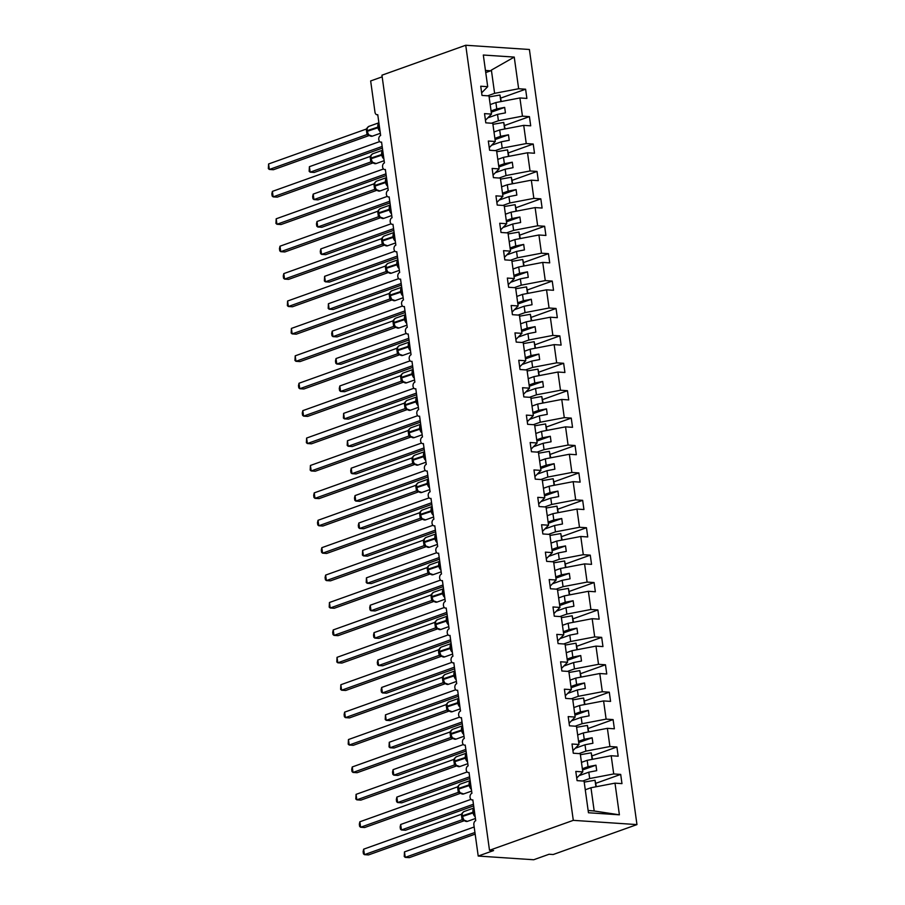 <?xml version="1.0" encoding="UTF-8"?>
<svg xmlns="http://www.w3.org/2000/svg" width="905" height="905" viewBox="0 0 905 905"><rect width="100%" height="100%" fill="white"/><g stroke="black" fill="none" stroke-linecap="round" stroke-linejoin="round"><path stroke-width="1.36" d="M636.962 824.591L553.17 854.524L549.086 854.252L533.712 859.75L478.213 856.051L493.587 850.564L489.503 850.293L573.295 820.349L636.962 824.591L529.402 49.492L465.736 45.25L573.295 820.349M490.182 104.584L495.883 102.548L496.766 108.905L491.064 110.942M500.804 98.079L525.613 89.21L526.891 98.419L519.911 97.955L495.883 102.548M481.641 92.842L487.705 86.688L483.315 55.024L514.244 57.083L518.644 88.747L525.613 89.21M518.644 88.747L494.605 93.339L487.693 95.806M478.213 856.051L473.869 824.806A3.394 2.342 -86.2 0 1 475.725 820.699L472.829 799.862A3.394 2.342 93.8 0 1 472.15 799.963A3.394 2.342 93.8 0 1 470.023 796.909A3.394 2.342 93.8 0 1 471.924 793.289L469.028 772.463A3.394 2.342 93.8 0 1 468.349 772.553A3.394 2.342 93.8 0 1 466.222 769.51A3.394 2.342 93.8 0 1 468.123 765.879L465.227 745.053A3.394 2.342 93.8 0 1 464.548 745.143A3.394 2.342 93.8 0 1 462.421 742.1A3.394 2.342 93.8 0 1 464.31 738.469L461.426 717.642A3.394 2.342 93.8 0 1 460.747 717.744A3.394 2.342 93.8 0 1 458.62 714.69A3.394 2.342 93.8 0 1 460.509 711.058L457.625 690.232A3.394 2.342 93.8 0 1 456.935 690.334A3.394 2.342 93.8 0 1 454.819 687.28A3.394 2.342 93.8 0 1 456.708 683.66L453.812 662.822A3.394 2.342 93.8 0 1 453.134 662.924A3.394 2.342 93.8 0 1 451.018 659.869A3.394 2.342 93.8 0 1 452.907 656.249L450.011 635.412A3.394 2.342 93.8 0 1 449.333 635.514A3.394 2.342 93.8 0 1 447.206 632.471A3.394 2.342 93.8 0 1 449.106 628.839L446.21 608.013A3.394 2.342 93.8 0 1 445.531 608.103A3.394 2.342 93.8 0 1 443.405 605.06A3.394 2.342 93.8 0 1 445.294 601.429L442.409 580.603A3.394 2.342 93.8 0 1 441.731 580.705A3.394 2.342 93.8 0 1 439.604 577.65A3.394 2.342 93.8 0 1 441.493 574.019L438.608 553.193A3.394 2.342 93.8 0 1 437.918 553.294A3.394 2.342 93.8 0 1 435.803 550.24A3.394 2.342 93.8 0 1 437.692 546.62L434.796 525.782A3.394 2.342 93.8 0 1 434.117 525.884A3.394 2.342 93.8 0 1 432.002 522.83A3.394 2.342 93.8 0 1 433.891 519.21L430.995 498.372A3.394 2.342 93.8 0 1 430.316 498.474A3.394 2.342 93.8 0 1 428.189 495.431A3.394 2.342 93.8 0 1 430.09 491.8L427.194 470.973A3.394 2.342 93.8 0 1 426.515 471.064A3.394 2.342 93.8 0 1 424.388 468.021A3.394 2.342 93.8 0 1 426.278 464.389L423.393 443.563A3.394 2.342 93.8 0 1 422.714 443.665A3.394 2.342 93.8 0 1 420.587 440.611A3.394 2.342 93.8 0 1 422.477 436.979L419.592 416.153A3.394 2.342 93.8 0 1 418.902 416.255A3.394 2.342 93.8 0 1 416.786 413.2A3.394 2.342 93.8 0 1 418.676 409.58L415.791 388.743A3.394 2.342 93.8 0 1 415.101 388.845A3.394 2.342 93.8 0 1 412.985 385.79A3.394 2.342 93.8 0 1 414.875 382.17L411.979 361.333A3.394 2.342 93.8 0 1 411.3 361.434A3.394 2.342 93.8 0 1 409.173 358.391A3.394 2.342 93.8 0 1 411.074 354.76L408.178 333.934A3.394 2.342 93.8 0 1 407.499 334.024A3.394 2.342 93.8 0 1 405.372 330.981A3.394 2.342 93.8 0 1 407.261 327.35L404.377 306.524A3.394 2.342 93.8 0 1 403.698 306.614A3.394 2.342 93.8 0 1 401.571 303.571A3.394 2.342 93.8 0 1 403.46 299.94L400.576 279.113A3.394 2.342 93.8 0 1 399.886 279.215A3.394 2.342 93.8 0 1 397.77 276.161A3.394 2.342 93.8 0 1 399.659 272.541L396.775 251.703A3.394 2.342 93.8 0 1 396.085 251.805A3.394 2.342 93.8 0 1 393.969 248.751A3.394 2.342 93.8 0 1 395.858 245.131L392.962 224.293A3.394 2.342 93.8 0 1 392.284 224.395A3.394 2.342 93.8 0 1 390.157 221.34A3.394 2.342 93.8 0 1 392.057 217.72L389.161 196.894A3.394 2.342 93.8 0 1 388.483 196.985A3.394 2.342 93.8 0 1 386.356 193.942A3.394 2.342 93.8 0 1 388.245 190.31L385.36 169.484A3.394 2.342 93.8 0 1 384.682 169.574A3.394 2.342 93.8 0 1 382.555 166.531A3.394 2.342 93.8 0 1 384.444 162.9L381.559 142.074A3.394 2.342 93.8 0 1 380.881 142.176A3.394 2.342 93.8 0 1 378.754 139.121A3.394 2.342 93.8 0 1 380.643 135.49L377.758 114.664A3.394 2.342 93.8 0 1 377.068 114.765A3.394 2.342 93.8 0 1 374.987 112.197L370.654 80.952L382.182 76.835M493.994 131.983L499.684 129.958L500.567 136.316L494.877 138.352M504.605 125.478L529.425 116.621L530.703 125.829L523.724 125.365L499.684 129.958M519.911 97.955L522.445 116.157L529.425 116.621M522.445 116.157L498.406 120.738L491.494 123.216M497.795 159.393L503.485 157.357L504.368 163.715L498.678 165.751M508.418 152.888L533.226 144.031L534.504 153.239L527.524 152.775L503.485 157.357M523.724 125.365L526.246 143.556L533.226 144.031M526.246 143.556L502.207 148.149L495.295 150.626M501.596 186.803L507.298 184.767L508.18 191.125L502.479 193.161M512.219 180.299L537.027 171.43L538.305 180.638L531.326 180.174L507.298 184.767M527.524 152.775L530.047 170.966L537.027 171.43M530.047 170.966L506.019 175.559L499.096 178.036M505.397 214.214L511.099 212.177L511.981 218.535L506.28 220.571M516.02 207.709L540.828 198.84L542.106 208.048L535.127 207.584L511.099 212.177M531.326 180.174L533.848 198.376L540.828 198.84M533.848 198.376L509.82 202.969L502.897 205.435M509.198 241.624L514.9 239.587L515.782 245.945L510.081 247.981M519.821 235.119L544.629 226.25L545.907 235.458L538.928 234.995L514.9 239.587M535.127 207.584L537.649 225.786L544.629 226.25M537.649 225.786L513.621 230.379L506.71 232.845M513.011 269.034L518.701 266.998L519.583 273.355L513.893 275.392M523.622 262.518L548.441 253.66L549.72 262.869L542.74 262.405L518.701 266.998M538.928 234.995L541.462 253.196L548.441 253.66M541.462 253.196L517.422 257.789L510.511 260.255M516.812 296.433L522.502 294.397L523.384 300.754L517.694 302.79M527.434 289.928L552.242 281.07L553.521 290.279L546.541 289.815L522.502 294.397M542.74 262.405L545.263 280.595L552.242 281.07M545.263 280.595L521.223 285.188L514.312 287.666M520.613 323.843L526.314 321.807L527.196 328.164L521.495 330.201M531.235 317.338L556.043 308.469L557.322 317.678L550.342 317.214L526.314 321.807M546.541 289.815L549.064 308.005L556.043 308.469M549.064 308.005L525.036 312.598L518.113 315.076M524.414 351.253L530.115 349.217L530.997 355.575L525.296 357.611M535.036 344.748L559.844 335.879L561.123 345.088L554.143 344.624L530.115 349.217M550.342 317.214L552.865 335.416L559.844 335.879M552.865 335.416L528.837 340.009L521.914 342.475M528.215 378.663L533.916 376.627L534.798 382.985L529.097 385.021M538.837 372.159L563.645 363.29L564.924 372.498L557.944 372.034L533.916 376.627M554.143 344.624L556.666 362.826L563.645 363.29M556.666 362.826L532.638 367.419L525.715 369.885M532.027 406.074L537.717 404.037L538.599 410.395L532.909 412.431M542.638 399.558L567.458 390.7L568.736 399.908L561.756 399.444L537.717 404.037M557.944 372.034L560.478 390.236L567.458 390.7M560.478 390.236L536.439 394.829L529.527 397.295M535.828 433.472L541.518 431.436L542.4 437.805L536.71 439.83M546.439 426.968L571.259 418.11L572.537 427.318L565.557 426.855L541.518 431.436M561.756 399.444L564.279 417.646L571.259 418.11M564.279 417.646L540.24 422.228L533.328 424.705M539.629 460.883L545.319 458.846L546.201 465.204L540.511 467.24M550.251 454.378L575.06 445.509L576.338 454.717L569.358 454.253L545.319 458.846M565.557 426.855L568.08 445.045L575.06 445.509M568.08 445.045L544.052 449.638L537.129 452.115M543.43 488.293L549.131 486.257L550.014 492.614L544.312 494.65M554.052 481.788L578.861 472.919L580.139 482.127L573.159 481.664L549.131 486.257M569.358 454.253L571.881 472.455L578.861 472.919M571.881 472.455L547.853 477.048L540.93 479.514M547.231 515.703L552.932 513.667L553.815 520.024L548.113 522.061M557.853 509.198L582.662 500.329L583.94 509.538L576.96 509.074L552.932 513.667M573.159 481.664L575.682 499.865L582.662 500.329M575.682 499.865L551.654 504.458L544.731 506.924M551.032 543.113L556.733 541.077L557.616 547.435L551.914 549.471M561.654 536.608L586.474 527.739L587.741 536.948L580.772 536.484L556.733 541.077M576.96 509.074L579.494 527.276L586.474 527.739M579.494 527.276L555.455 531.869L548.543 534.335M554.844 570.512L560.534 568.476L561.417 574.845L555.727 576.87M565.455 564.007L590.275 555.15L591.553 564.358L584.573 563.894L560.534 568.476M580.772 536.484L583.295 554.686L590.275 555.15M583.295 554.686L559.256 559.267L552.344 561.745M558.645 597.922L564.335 595.886L565.218 602.244L559.528 604.28M569.268 591.418L594.076 582.549L595.354 591.768L588.374 591.293L564.335 595.886M584.573 563.894L587.096 582.085L594.076 582.549M587.096 582.085L563.057 586.678L556.145 589.155M562.446 625.332L568.148 623.296L569.03 629.654L563.329 631.69M573.069 618.828L597.877 609.959L599.155 619.167L592.175 618.703L568.148 623.296M588.374 591.293L590.897 609.495L597.877 609.959M590.897 609.495L566.869 614.088L559.946 616.565M566.247 652.743L571.949 650.706L572.831 657.064L567.13 659.1M576.87 646.238L601.678 637.369L602.956 646.577L595.976 646.113L571.949 650.706M592.175 618.703L594.698 636.905L601.678 637.369M594.698 636.905L570.67 641.498L563.747 643.964M570.048 680.153L575.75 678.117L576.632 684.474L570.931 686.51M580.671 673.648L605.479 664.779L606.757 673.987L599.789 673.524L575.75 678.117M595.976 646.113L598.51 664.315L605.479 664.779M598.51 664.315L574.471 668.908L567.559 671.374M573.861 707.552L579.551 705.515L580.433 711.884L574.743 713.921M584.472 701.047L609.291 692.189L610.57 701.398L603.59 700.934L579.551 705.515M599.789 673.524L602.311 691.725L609.291 692.189M602.311 691.725L578.272 696.307L571.36 698.784M577.662 734.962L583.352 732.926L584.234 739.283L578.544 741.319M588.284 728.457L613.092 719.588L614.371 728.808L607.391 728.333L583.352 732.926M603.59 700.934L606.112 719.124L613.092 719.588M606.112 719.124L582.073 723.717L575.161 726.195M581.463 762.372L587.164 760.336L588.046 766.693L582.345 768.73M592.085 755.867L616.893 746.998L618.172 756.207L611.192 755.743L587.164 760.336M607.391 728.333L609.913 746.534L616.893 746.998M609.913 746.534L585.886 751.127L578.962 753.605M487.705 86.688L480.725 86.224L482.003 95.432L488.983 95.896L491.506 114.098L485.442 120.252M491.506 114.098L484.526 113.623L485.804 122.842L492.784 123.306L495.307 141.497L489.254 147.662M495.307 141.497L488.327 141.033L489.605 150.241L496.585 150.705L499.108 168.907L493.055 175.072M499.108 168.907L492.139 168.443L493.417 177.651L500.386 178.115L502.92 196.317L496.856 202.482M502.92 196.317L495.94 195.853L497.218 205.062L504.198 205.526L506.721 223.727L500.657 229.881M506.721 223.727L499.741 223.264L501.019 232.472L507.999 232.936L510.522 251.138L504.458 257.292M510.522 251.138L503.542 250.662L504.82 259.882L511.8 260.346L514.323 278.536L508.271 284.702M514.323 278.536L507.343 278.073L508.621 287.281L515.601 287.745L518.124 305.947L512.072 312.112M518.124 305.947L511.155 305.483L512.422 314.691L519.402 315.155L521.936 333.357L515.873 339.522M521.936 333.357L514.956 332.893L516.235 342.101L523.214 342.565L525.737 360.767L519.674 366.921M525.737 360.767L518.757 360.303L520.036 369.512L527.015 369.975L529.538 388.177L523.475 394.331M529.538 388.177L522.558 387.713L523.837 396.922L530.816 397.385L533.339 415.576L527.287 421.741M533.339 415.576L526.359 415.112L527.638 424.321L534.617 424.784L537.14 442.986L531.088 449.152M537.14 442.986L530.16 442.522L531.439 451.731L538.418 452.195L540.952 470.396L534.889 476.562M540.952 470.396L533.973 469.933L535.251 479.141L542.231 479.605L544.753 497.807L538.69 503.961M544.753 497.807L537.774 497.343L539.052 506.551L546.032 507.015L548.554 525.217L542.491 531.371M548.554 525.217L541.575 524.753L542.853 533.961L549.833 534.425L552.355 552.616L546.303 558.781M552.355 552.616L545.376 552.152L546.654 561.36L553.634 561.835L556.156 580.026L550.104 586.191M556.156 580.026L549.177 579.562L550.455 588.77L557.435 589.234L559.969 607.436L553.905 613.601M559.969 607.436L552.989 606.972L554.267 616.181L561.247 616.644L563.77 634.846L557.706 641.012M563.77 634.846L556.79 634.382L558.068 643.591L565.048 644.055L567.571 662.256L561.507 668.41M567.571 662.256L560.591 661.793L561.869 671.001L568.849 671.465L571.372 689.655L565.308 695.821M571.372 689.655L564.392 689.191L565.67 698.4L572.65 698.875L575.173 717.065L569.121 723.231M575.173 717.065L568.193 716.602L569.471 725.81L576.451 726.274L578.985 744.476L572.922 750.641M578.985 744.476L572.005 744.012L573.284 753.22L580.252 753.684L582.786 771.886L575.806 771.422L577.085 780.63L584.064 781.094L588.454 812.758L619.393 814.817L614.993 783.153L590.965 787.746L594.189 810.993L619.393 814.817M585.264 789.782L590.965 787.746M614.993 783.153L621.973 783.617L620.694 774.409L595.886 783.278M611.192 755.743L613.714 773.945L620.694 774.409M613.714 773.945L589.687 778.538L582.763 781.004M488.338 117.673L497.524 114.381L498.406 120.738M497.524 114.381L505.431 112.876L504.673 107.39L496.766 108.905M492.139 145.072L501.325 141.791L502.207 148.149M501.325 141.791L509.232 140.286L508.474 134.8L500.567 136.316M495.951 172.482L505.137 169.201L506.019 175.559M505.137 169.201L513.044 167.685L512.275 162.21L504.368 163.715M499.752 199.892L508.938 196.611L509.82 202.969M508.938 196.611L516.846 195.095L516.088 189.62L508.18 191.125M503.553 227.302L512.739 224.021L513.621 230.379M512.739 224.021L520.647 222.506L519.889 217.03L511.981 218.535M507.354 254.712L516.54 251.42L517.422 257.789M516.54 251.42L524.448 249.916L523.69 244.429L515.782 245.945M511.155 282.111L520.341 278.831L521.223 285.188M520.341 278.831L528.249 277.326L527.491 271.839L519.583 273.355M514.968 309.521L524.153 306.241L525.036 312.598M524.153 306.241L532.061 304.736L531.292 299.25L523.384 300.754M518.769 336.931L527.954 333.651L528.837 340.009M527.954 333.651L535.862 332.135L535.093 326.66L527.196 328.164M522.57 364.342L531.755 361.061L532.638 367.419M531.755 361.061L539.663 359.545L538.905 354.07L530.997 355.575M526.371 391.752L535.556 388.46L536.439 394.829M535.556 388.46L543.464 386.955L542.706 381.469L534.798 382.985M530.172 419.151L539.357 415.87L540.24 422.228M539.357 415.87L547.265 414.366L546.507 408.879L538.599 410.395M533.984 446.561L543.17 443.28L544.052 449.638M543.17 443.28L551.066 441.776L550.308 436.289L542.4 437.805M537.785 473.971L546.971 470.691L547.853 477.048M546.971 470.691L554.878 469.175L554.109 463.699L546.201 465.204M541.586 501.381L550.772 498.101L551.654 504.458M550.772 498.101L558.679 496.585L557.921 491.11L550.014 492.614M545.387 528.792L554.573 525.5L555.455 531.869M554.573 525.5L562.48 523.995L561.722 518.508L553.815 520.024M549.188 556.19L558.374 552.91L559.256 559.267M558.374 552.91L566.281 551.405L565.523 545.919L557.616 547.435M552.989 583.601L562.175 580.32L563.057 586.678M562.175 580.32L570.082 578.815L569.324 573.329L561.417 574.845M556.801 611.011L565.987 607.73L566.869 614.088M565.987 607.73L573.894 606.214L573.125 600.739L565.218 602.244M560.602 638.421L569.788 635.14L570.67 641.498M569.788 635.14L577.695 633.624L576.938 628.149L569.03 629.654M564.403 665.831L573.589 662.55L574.471 668.908M573.589 662.55L581.496 661.035L580.739 655.548L572.831 657.064M568.204 693.23L577.39 689.949L578.272 696.307M577.39 689.949L585.297 688.445L584.54 682.958L576.632 684.474M572.005 720.64L581.191 717.36L582.073 723.717M581.191 717.36L589.098 715.855L588.341 710.368L580.433 711.884M575.818 748.05L585.003 744.77L585.886 751.127M585.003 744.77L592.911 743.254L592.142 737.779L584.234 739.283M579.619 775.461L588.804 772.18L589.687 778.538M582.786 771.886L576.723 778.051M588.804 772.18L596.712 770.664L595.954 765.189L588.046 766.693M588.137 810.473L594.189 810.993M514.244 57.083L491.381 70.092L494.605 93.339M491.381 70.092L490.668 70.805L485.453 70.454M485.747 72.57L490.668 70.805M465.736 45.25L381.944 75.194L489.503 850.293M582.515 769.985L595.954 765.189M578.714 742.575L592.142 737.779M574.913 715.165L588.341 710.368M571.112 687.755L584.54 682.958M567.311 660.356L580.739 655.548M563.498 632.946L576.938 628.149M559.697 605.536L573.125 600.739M555.896 578.125L569.324 573.329M552.095 550.715L565.523 545.919M548.294 523.316L561.722 518.508M544.482 495.906L557.921 491.11M540.681 468.496L554.109 463.699M536.88 441.086L550.308 436.289M533.079 413.676L546.507 408.879M529.278 386.277L542.706 381.469M525.466 358.866L538.905 354.07M521.665 331.456L535.093 326.66M517.864 304.046L531.292 299.25M514.063 276.636L527.491 271.839M510.262 249.237L523.69 244.429M506.461 221.827L519.889 217.03M502.648 194.417L516.088 189.62M498.847 167.006L512.275 162.21M495.046 139.596L508.474 134.8M491.245 112.197L504.673 107.39M475.068 815.948L473.62 808.832M462.398 812.939L461.901 814.862M363.663 849.173L363.12 851.616L363.425 853.811L364.421 854.659L363.663 849.173L461.346 814.274L462.104 819.76L364.421 854.659L368.505 854.931L464.22 820.733M463.349 819.975L462.059 819.783A2.489 2.161 -76.2 0 1 462.987 819.783L467.433 821.355L475.419 818.505M462.398 812.95L464.073 811.536A4.864 3.371 70.3 0 0 462.195 815.88L464.129 820.575L462.104 819.76M474.492 811.785L462.195 815.88L463.541 819.862M462.557 812.792L461.346 814.274M475.17 834.116L409.32 857.646L405.236 857.374L404.241 856.526L404.478 851.899L405.236 857.374L474.933 832.476M404.478 851.899L474.175 826.989M584.2 782.124L595.015 780.234L595.931 786.796M595.015 780.234L596.361 786.717M471.256 788.538L469.819 781.434M458.45 785.834L458.394 788.47A4.864 3.371 70.3 0 1 460.26 784.126L458.699 785.382L458.1 787.452M359.862 821.774L359.319 824.206L359.624 826.401L360.62 827.249L359.862 821.774L457.545 786.864L458.303 792.35L360.62 827.249L364.704 827.521L460.419 793.323M459.548 792.565L458.235 792.373M458.224 789.25L460.328 793.165L458.303 792.35M470.679 784.375L458.394 788.47L459.74 792.452M458.756 785.382L457.545 786.864M467.455 761.128L466.018 754.023M454.683 758.367L454.593 761.06A4.864 3.371 70.3 0 1 456.459 756.716L454.796 758.13L454.299 760.053M454.434 764.963L356.819 799.839L356.061 794.364L453.733 759.453L454.434 764.963L455.735 765.155M356.061 794.364L355.812 798.991L356.819 799.839L360.903 800.111L456.618 765.913M454.423 761.84L456.527 765.766L454.502 764.94A2.489 2.161 -76.2 0 1 455.385 764.963L459.831 766.535L467.817 763.684M466.878 756.965L454.593 761.06L455.939 765.042M454.955 757.971L453.733 759.453M463.654 733.717L462.217 726.613M450.848 731.014L450.781 733.65A4.864 3.371 70.3 0 1 452.658 729.306L450.995 730.72L450.498 732.643M352.26 766.954L351.706 769.397L352.011 771.58L353.018 772.44L352.26 766.954L449.932 732.043L450.701 737.53L353.018 772.44L357.102 772.712L452.805 738.503M451.934 737.745L450.645 737.564A2.489 2.161 -76.2 0 1 451.584 737.552L456.018 739.125L464.005 736.274M450.622 734.441L452.726 738.356L450.701 737.53M463.077 729.566L450.781 733.65L452.127 737.643M451.154 730.561L449.932 732.043M459.853 706.307L458.405 699.203M447.047 703.615L446.98 706.251A4.864 3.371 70.3 0 1 448.857 701.895L447.183 703.309L446.697 705.233M348.448 739.543L348.21 744.182L349.217 745.03L348.448 739.543L446.131 704.644L446.889 710.131L349.217 745.03L353.289 745.301L449.004 711.104M448.133 710.335L446.844 710.154A2.489 2.161 -76.2 0 1 447.771 710.154L447.783 710.154A2.489 2.161 -76.2 0 0 447.771 710.154L452.217 711.726L460.204 708.864M446.821 707.031L448.914 710.945L446.889 710.131M459.276 702.156L446.98 706.251L448.326 710.233M447.342 703.162L446.131 704.644M473.666 805.891L405.519 830.236L401.435 829.964L400.429 829.116L400.123 826.932L400.677 824.489L401.435 829.964L473.439 804.24M400.677 824.489L470.951 799.375M580.399 754.713L591.214 752.836L592.119 759.385M591.214 752.836L592.56 759.306M469.865 778.481L401.707 802.837L397.634 802.565L396.628 801.706L396.322 799.522L396.865 797.079L397.634 802.565L469.638 776.829M396.865 797.079L467.15 771.965M576.598 727.303L587.413 725.425L588.318 731.975M587.413 725.425L588.759 731.896M466.064 751.071L397.906 775.427L393.822 775.155L392.827 774.307L392.521 772.112L393.064 769.669L393.822 775.155L465.837 749.419M393.064 769.669L463.349 744.555M572.797 699.893L583.612 698.015L584.517 704.576M583.612 698.015L584.958 704.486M462.263 723.661L394.105 748.016L390.021 747.745L389.026 746.897L389.263 742.258L390.021 747.745L462.025 722.02M389.263 742.258L459.548 717.156M568.985 672.483L579.8 670.605L580.716 677.166M579.8 670.605L581.146 677.076M456.052 678.897L454.604 671.793M443.246 676.205L443.179 678.841A4.864 3.371 70.3 0 1 445.056 674.497L443.382 675.899L442.884 677.822M344.647 712.133L344.104 714.577L344.409 716.771L345.405 717.62L344.647 712.133L442.33 677.234L443.088 682.721L345.405 717.62L349.488 717.891L445.203 683.694M444.332 682.936L443.02 682.743M443.02 679.621L445.113 683.535L443.088 682.721M455.475 674.745L443.179 678.841L444.525 682.823M443.541 675.752L442.33 677.234M458.462 696.25L390.304 720.606L386.22 720.335L385.225 719.486L385.462 714.86L386.22 720.335L458.224 694.61M385.462 714.86L455.735 689.746M565.184 645.084L575.999 643.195L576.915 649.756M575.999 643.195L577.345 649.677M452.24 651.498L450.803 644.394M440.531 655.525L439.242 655.333L438.631 652.324L438.529 649.824L440.203 648.116L439.083 650.412M439.219 655.333L341.604 690.21L340.846 684.734L438.529 649.824M340.846 684.734L340.608 689.361L341.604 690.21L345.687 690.481L441.402 656.283M439.683 648.342L441.244 647.086A4.864 3.371 70.3 0 0 439.377 651.43L441.312 656.125L439.287 655.311A2.489 2.161 -76.2 0 1 440.169 655.333L444.615 656.906L452.602 654.055M451.663 647.335L439.377 651.43L440.724 655.412M454.649 668.852L386.503 693.196L382.419 692.925L381.412 692.076L381.107 689.893L381.661 687.449L382.419 692.925L454.423 667.2M381.661 687.449L451.934 662.336M561.383 617.674L572.198 615.785L573.114 622.346M572.198 615.785L573.544 622.267M448.439 624.088L447.002 616.984M435.633 621.384L435.577 624.02A4.864 3.371 70.3 0 1 437.443 619.676L435.78 621.09L435.282 623.013M337.045 657.324L336.796 661.951L337.803 662.799L337.045 657.324L434.717 622.414L435.486 627.9L337.803 662.799L341.886 663.071L437.601 628.873M436.719 628.115L435.418 627.923M435.407 624.801L437.511 628.726L435.486 627.9M447.862 619.925L435.577 624.02L436.923 628.002M435.939 620.932L434.717 622.414M450.848 641.441L382.691 665.797L378.618 665.526L377.611 664.666L377.306 662.483L377.849 660.039L378.618 665.526L450.622 639.79M377.849 660.039L448.133 634.925M557.582 590.264L568.397 588.386L569.302 594.936M568.397 588.386L569.743 594.857M444.638 596.678L443.201 589.574M431.832 593.974L431.764 596.61A4.864 3.371 70.3 0 1 433.642 592.266L431.979 593.68L431.481 595.603M333.244 629.914L332.689 632.357L332.995 634.541L334.002 635.389L333.244 629.914L430.916 595.004L431.685 600.49L334.002 635.389L338.085 635.661L433.789 601.463M432.918 600.705L431.628 600.524A2.489 2.161 -76.2 0 1 432.567 600.513L437.013 602.085L444.989 599.234M431.606 597.402L433.71 601.316L431.685 600.49M444.061 592.526L431.764 596.61L433.11 600.603M432.138 593.522L430.916 595.004M447.047 614.031L378.89 638.387L374.817 638.116L373.81 637.267L373.505 635.072L374.048 632.629L374.817 638.116L446.821 612.38M374.048 632.629L444.332 607.515M553.781 562.853L564.596 560.976L565.501 567.537M564.596 560.976L565.942 567.446M440.837 569.268L439.389 562.163M428.031 566.575L427.963 569.211A4.864 3.371 70.3 0 1 429.841 564.856L428.167 566.27L427.68 568.193M329.431 602.504L329.194 607.142L330.201 607.99L329.431 602.504L427.115 567.605L427.873 573.091L330.201 607.99L334.273 608.262L429.988 574.053M429.117 573.295L427.805 573.114M427.805 569.992L429.898 573.906L427.873 573.091M440.26 565.116L427.963 569.211L429.309 573.193M428.325 566.123L427.115 567.605M443.246 586.621L375.089 610.977L371.005 610.705L370.009 609.857L369.704 607.662L370.247 605.219L371.005 610.705L443.02 584.981M370.247 605.219L440.531 580.105M549.98 535.443L560.783 533.565L561.7 540.127M560.783 533.565L562.129 540.036M437.036 541.857L435.588 534.753M424.23 539.165L424.162 541.801A4.864 3.371 70.3 0 1 426.04 537.446L424.479 538.713L423.868 540.783M325.63 575.094L325.087 577.537L325.393 579.732L326.388 580.58L325.63 575.094L423.314 540.195L424.072 545.681L326.388 580.58L330.472 580.852L426.187 546.654M425.316 545.896L424.004 545.704M424.004 542.581L426.097 546.496L424.072 545.681M436.459 537.706L424.162 541.801L425.508 545.783M424.524 538.713L423.314 540.195M439.445 559.211L371.288 583.567L367.204 583.295L366.208 582.447L366.446 577.82L367.204 583.295L439.208 557.571M366.446 577.82L436.73 552.706M546.168 508.033L556.982 506.155L557.899 512.716M556.982 506.155L558.328 512.637M433.224 514.459L431.787 507.343M420.429 511.755L420.361 514.391A4.864 3.371 70.3 0 1 422.228 510.047L420.565 511.461L420.067 513.373M321.829 547.683L321.286 550.127L321.592 552.322L322.587 553.17L321.829 547.683L419.513 512.784L420.271 518.271L322.587 553.17L326.671 553.441L422.386 519.244M421.515 518.486L420.225 518.294A2.489 2.161 -76.2 0 1 421.153 518.294L425.599 519.866L433.586 517.015M420.203 515.171L422.296 519.085L420.271 518.271M432.647 510.296L420.361 514.391L421.707 518.373M420.723 511.302L419.513 512.784M435.633 531.812L367.487 556.156L363.403 555.885L362.396 555.037L362.645 550.41L363.403 555.885L435.407 530.16M362.645 550.41L432.918 525.296M542.367 480.634L553.181 478.745L554.098 485.306M553.181 478.745L554.527 485.227M429.423 487.048L427.986 479.944M416.617 484.345L416.56 486.981A4.864 3.371 70.3 0 1 418.427 482.637L416.866 483.892L416.266 485.974M318.028 520.285L317.485 522.717L317.791 524.911L318.786 525.76L318.028 520.285L415.712 485.374L416.47 490.861L318.786 525.76L322.87 526.031L418.585 491.834M417.714 491.076L416.424 490.895A2.489 2.161 -76.2 0 1 417.352 490.883L421.798 492.456L429.785 489.605M416.391 487.761L418.495 491.687L416.47 490.861M428.846 482.885L416.56 486.981L417.906 490.963M416.922 483.892L415.712 485.374M431.832 504.402L363.686 528.758L359.602 528.486L358.595 527.626L358.29 525.443L358.844 523L359.602 528.486L431.606 502.75M358.844 523L429.117 497.886M538.566 453.224L549.38 451.346L550.285 457.896M549.38 451.346L550.726 457.817M425.622 459.638L424.185 452.534M412.85 456.878L412.759 459.57A4.864 3.371 70.3 0 1 414.626 455.226L412.963 456.64L412.465 458.564M314.227 492.874L313.673 495.318L313.978 497.501L314.985 498.35L314.227 492.874L411.899 457.964L412.669 463.451L314.985 498.35L319.069 498.621L414.773 464.423M413.902 463.665L412.59 463.473M412.59 460.362L414.694 464.276L412.669 463.451M425.045 455.487L412.759 459.57L414.094 463.552M413.121 456.482L411.899 457.964M428.031 476.992L359.873 501.347L355.801 501.076L354.794 500.227L354.489 498.033L355.031 495.589L355.801 501.076L427.805 475.34M355.031 495.589L425.316 470.476M534.765 425.814L545.579 423.936L546.484 430.497M545.579 423.936L546.925 430.407M421.821 432.228L420.373 425.124M409.015 429.524L408.947 432.171A4.864 3.371 70.3 0 1 410.825 427.816L409.264 429.083L408.664 431.153M310.415 465.464L310.177 470.091L311.184 470.951L310.415 465.464L408.098 430.565L408.856 436.04L311.184 470.951L315.257 471.222L410.972 437.013M410.101 436.255L408.789 436.063M408.789 432.952L410.881 436.866L408.856 436.04M421.244 428.076L408.947 432.171L410.293 436.153M409.309 429.072L408.098 430.565M424.23 449.581L356.072 473.937L351.988 473.666L350.993 472.817L350.688 470.623L351.231 468.179L351.988 473.666L424.004 447.941M351.231 468.179L421.515 443.065M530.964 398.404L541.778 396.526L542.683 403.087M541.778 396.526L543.113 402.997M418.019 404.818L416.572 397.714M405.214 402.125L405.146 404.761A4.864 3.371 70.3 0 1 407.024 400.406L405.35 401.82L404.852 403.743M306.614 438.054L306.376 442.692L307.383 443.541L306.614 438.054L404.297 403.155L405.055 408.641L307.383 443.541L311.456 443.812L407.171 409.614M406.3 408.856L405.01 408.664A2.489 2.161 -76.2 0 1 405.938 408.664L410.384 410.237L418.37 407.374M404.988 405.542L407.08 409.456L405.055 408.641M417.443 400.666L405.146 404.761L406.492 408.743M405.508 401.673L404.297 403.155M420.429 422.171L352.271 446.527L348.187 446.256L347.192 445.407L347.43 440.78L348.187 446.256L420.192 420.531M347.43 440.78L417.714 415.667M527.151 370.993L537.966 369.116L538.882 375.677M537.966 369.116L539.312 375.598M414.219 377.419L412.771 370.303M401.413 374.715L401.345 377.351A4.864 3.371 70.3 0 1 403.211 373.007L401.548 374.421L401.051 376.333M302.813 410.644L302.27 413.087L302.575 415.282L303.571 416.13L302.813 410.644L400.496 375.745L401.254 381.231L303.571 416.13L307.655 416.402L403.37 382.204M402.499 381.446L401.209 381.254A2.489 2.161 -76.2 0 1 402.137 381.254L406.583 382.826L414.569 379.976M401.187 378.132L403.279 382.046L401.254 381.231M413.642 373.256L401.345 377.351L402.691 381.333M401.707 374.263L400.496 375.745M410.406 350.009L408.97 342.905M397.6 347.305L397.544 349.941A4.864 3.371 70.3 0 1 399.41 345.597L397.849 346.853L397.25 348.934M299.012 383.245L298.469 385.677L298.774 387.872L299.77 388.72L299.012 383.245L396.695 348.335L397.453 353.821L299.77 388.72L303.854 388.992L399.569 354.794M398.698 354.036L397.408 353.855A2.489 2.161 -76.2 0 1 398.336 353.844L402.782 355.416L410.768 352.565M397.374 350.721L399.478 354.647L397.453 353.821M409.829 345.846L397.544 349.941L398.89 353.923M397.906 346.853L396.695 348.335M406.605 322.599L405.169 315.494M393.799 319.895L393.743 322.531A4.864 3.371 70.3 0 1 395.609 318.187L393.947 319.601L393.449 321.524M295.211 355.835L294.962 360.462L295.969 361.31L295.211 355.835L392.883 320.924L393.652 326.411L295.969 361.31L300.053 361.581L395.768 327.384M394.885 326.626L393.573 326.434M393.573 323.323L395.677 327.237L393.652 326.411M406.028 318.436L393.743 322.531L395.078 326.513M394.105 319.442L392.883 320.924M402.804 295.188L401.356 288.084M390.134 292.191L389.648 294.114M291.399 328.425L291.161 333.051L292.168 333.911L291.399 328.425L389.082 293.525L389.84 299.001L292.168 333.911L296.252 334.183L391.956 299.974M391.084 299.216L389.795 299.035A2.489 2.161 -76.2 0 1 390.734 299.035L395.168 300.596L403.155 297.745M390.146 292.191L391.808 290.777A4.864 3.371 70.3 0 0 389.931 295.132L391.865 299.827L389.84 299.001M402.227 291.037L389.931 295.132L391.277 299.114M390.293 292.032L389.082 293.525M399.003 267.778L397.555 260.674M386.197 265.086L386.13 267.722A4.864 3.371 70.3 0 1 388.007 263.366L386.333 264.78L385.847 266.704M287.598 301.014L287.36 305.652L288.367 306.501L287.598 301.014L385.281 266.115L386.039 271.602L288.367 306.501L292.439 306.772L388.155 272.575M387.283 271.817L385.994 271.624A2.489 2.161 -76.2 0 1 386.921 271.624L391.367 273.197L399.354 270.335M385.971 268.502L388.064 272.416L386.039 271.602M398.426 263.627L386.13 267.722L387.476 271.704M386.492 264.633L385.281 266.115M395.202 240.379L393.754 233.264M382.396 237.676L382.329 240.311A4.864 3.371 70.3 0 1 384.206 235.967L382.532 237.382L382.034 239.293M283.797 273.604L283.254 276.048L283.559 278.242L284.555 279.091L283.797 273.604L381.48 238.705L382.238 244.192L284.555 279.091L288.638 279.362L384.353 245.165M383.482 244.407L382.193 244.214A2.489 2.161 -76.2 0 1 383.12 244.214L387.566 245.787L395.553 242.936M382.17 241.092L384.263 245.006L382.238 244.192M394.625 236.216L382.329 240.311L383.675 244.293M382.691 237.223L381.48 238.705M391.39 212.969L389.953 205.865M378.584 210.265L378.528 212.901A4.864 3.371 70.3 0 1 380.394 208.557L378.833 209.813L378.233 211.883M279.996 246.205L279.453 248.637L279.758 250.832L280.754 251.68L279.996 246.205L377.679 211.295L378.437 216.781L280.754 251.68L284.837 251.952L380.553 217.754M379.681 216.996L378.369 216.804M378.358 213.682L380.462 217.596L378.437 216.781M390.813 208.806L378.528 212.901L379.874 216.883M378.89 209.813L377.679 211.295M387.589 185.559L386.152 178.455M374.817 182.799L374.727 185.491A4.864 3.371 70.3 0 1 376.593 181.147L374.93 182.561L374.432 184.484M276.195 218.795L275.946 223.422L276.953 224.27L276.195 218.795L373.867 183.885L374.636 189.371L276.953 224.27L281.036 224.542L376.752 190.344M375.869 189.586L374.568 189.394M374.557 186.283L376.661 190.197L374.636 189.371M387.012 181.396L374.727 185.491L376.061 189.473M375.089 182.403L373.867 183.885M383.788 158.149L382.34 151.045M370.982 155.445L370.914 158.092A4.864 3.371 70.3 0 1 372.792 153.737L371.129 155.151L370.631 157.074M272.394 191.385L271.839 193.828L272.145 196.012L273.152 196.871L272.394 191.385L370.066 156.486L370.824 161.961L273.152 196.871L277.235 197.143L372.939 162.934M372.068 162.176L370.779 161.995A2.489 2.161 -76.2 0 1 371.717 161.984L376.152 163.556L384.139 160.705M370.756 158.873L372.849 162.787L370.824 161.961M383.211 153.997L370.914 158.092L372.26 162.074M371.288 154.993L370.066 156.486M416.617 394.772L348.47 419.117L344.386 418.845L343.38 417.997L343.629 413.37L344.386 418.845L416.391 393.121M343.629 413.37L413.902 388.256M523.35 343.595L534.165 341.705L535.081 348.267M534.165 341.705L535.511 348.187M412.816 367.362L344.669 391.707L340.585 391.435L339.579 390.587L339.273 388.403L339.827 385.96L340.585 391.435L412.59 365.711M339.827 385.96L410.101 360.846M519.549 316.184L530.364 314.306L531.269 320.856M530.364 314.306L531.71 320.777M409.015 339.952L340.857 364.308L336.784 364.036L335.778 363.188L335.472 360.993L336.015 358.55L336.784 364.036L408.789 338.3M336.015 358.55L406.3 333.436M515.748 288.774L526.563 286.896L527.468 293.458M526.563 286.896L527.909 293.367M405.214 312.542L337.056 336.898L332.972 336.626L331.977 335.778L331.671 333.583L332.214 331.14L332.972 336.626L404.988 310.89M332.214 331.14L402.499 306.026M511.947 261.364L522.762 259.486L523.667 266.047M522.762 259.486L524.097 265.957M401.413 285.132L333.255 309.487L329.171 309.216L328.176 308.367L328.413 303.729L329.171 309.216L401.175 283.491M328.413 303.729L398.698 278.627M508.135 233.954L518.95 232.076L519.866 238.637M518.95 232.076L520.296 238.558M397.6 257.733L329.454 282.077L325.37 281.806L324.363 280.957L324.612 276.33L325.37 281.806L397.374 256.081M324.612 276.33L394.885 251.217M504.334 206.555L515.149 204.666L516.065 211.227M515.149 204.666L516.495 211.148M393.799 230.323L325.653 254.667L321.569 254.396L320.562 253.547L320.257 251.364L320.811 248.92L321.569 254.396L393.573 228.671M320.811 248.92L391.084 223.807M500.533 179.145L511.348 177.267L512.253 183.817M511.348 177.267L512.694 183.738M389.998 202.912L321.841 227.268L317.768 226.997L316.761 226.137L316.456 223.954L316.999 221.51L317.768 226.997L389.772 201.261M316.999 221.51L387.283 196.396M496.732 151.735L507.547 149.857L508.452 156.418M507.547 149.857L508.893 156.327M386.197 175.502L318.04 199.858L313.956 199.586L312.96 198.738L312.655 196.543L313.198 194.1L313.956 199.586L385.971 173.851M313.198 194.1L383.482 168.986M492.931 124.324L503.746 122.447L504.651 129.008M503.746 122.447L505.092 128.917M379.987 130.739L378.539 123.634M367.181 128.046L367.113 130.682A4.864 3.371 70.3 0 1 368.991 126.327L367.317 127.741L366.83 129.664M268.581 163.975L268.344 168.613L269.351 169.461L268.581 163.975L366.265 129.076L367.023 134.562L269.351 169.461L273.423 169.733L369.138 135.535M368.267 134.777L366.978 134.585A2.489 2.161 -76.2 0 1 367.905 134.585L372.351 136.157L380.338 133.295M366.955 131.463L369.048 135.377L367.023 134.562M379.41 126.587L367.113 130.682L368.459 134.664M367.475 127.594L366.265 129.076M382.396 148.092L314.239 172.448L310.155 172.176L309.159 171.328L309.397 166.69L310.155 172.176L382.159 146.452M309.397 166.69L379.681 141.587M489.119 96.914L499.933 95.036L500.85 101.598M499.933 95.036L501.28 101.518M475.17 816.729A4.864 3.371 -109.7 0 1 473.044 812.69L472.953 812.034A4.864 3.371 -109.7 0 1 473.994 808.199M462.263 813.244L462.036 816.661M474.582 812.441L462.285 816.536A4.864 3.371 70.3 0 0 466.448 821.48A4.864 3.371 70.3 0 0 467.433 821.355M471.369 789.33A4.864 3.371 -109.7 0 1 469.243 785.28L469.152 784.624A4.864 3.371 -109.7 0 1 470.181 780.789M470.77 785.031L458.484 789.126A4.864 3.371 70.3 0 0 462.647 794.081A4.864 3.371 70.3 0 0 463.632 793.945L471.618 791.094M463.632 793.945L459.186 792.373A2.489 2.161 -76.2 0 0 458.258 792.373M467.568 761.92A4.864 3.371 -109.7 0 1 465.442 757.881L465.351 757.214A4.864 3.371 -109.7 0 1 466.38 753.39M466.969 757.632L454.683 761.716A4.864 3.371 70.3 0 0 458.846 766.671A4.864 3.371 70.3 0 0 459.831 766.535M463.767 734.509A4.864 3.371 -109.7 0 1 461.641 730.471L461.55 729.815A4.864 3.371 -109.7 0 1 462.579 725.98M463.168 730.222L450.871 734.317A4.864 3.371 70.3 0 0 455.045 739.261A4.864 3.371 70.3 0 0 456.018 739.125M459.966 707.099A4.864 3.371 -109.7 0 1 457.84 703.061L457.749 702.404A4.864 3.371 -109.7 0 1 458.778 698.57M459.367 702.812L447.07 706.907A4.864 3.371 70.3 0 0 451.233 711.85A4.864 3.371 70.3 0 0 452.217 711.726M456.154 679.689A4.864 3.371 -109.7 0 1 454.027 675.65L453.937 674.994A4.864 3.371 -109.7 0 1 454.977 671.159M455.566 675.402L443.269 679.497A4.864 3.371 70.3 0 0 447.432 684.44A4.864 3.371 70.3 0 0 448.416 684.316L456.403 681.454M448.416 684.316L443.97 682.743A2.489 2.161 -76.2 0 0 443.043 682.743M452.353 652.29A4.864 3.371 -109.7 0 1 450.226 648.24L450.136 647.584A4.864 3.371 -109.7 0 1 451.176 643.749M439.434 648.795L439.219 652.211M451.765 647.991L439.468 652.086A4.864 3.371 70.3 0 0 443.631 657.041A4.864 3.371 70.3 0 0 444.615 656.906M448.552 624.88A4.864 3.371 -109.7 0 1 446.425 620.83L446.335 620.174A4.864 3.371 -109.7 0 1 447.364 616.35M447.952 620.592L435.667 624.676A4.864 3.371 70.3 0 0 439.83 629.631A4.864 3.371 70.3 0 0 440.814 629.495L448.801 626.645M440.814 629.495L436.368 627.923A2.489 2.161 -76.2 0 0 435.441 627.934M444.751 597.47A4.864 3.371 -109.7 0 1 442.624 593.431L442.534 592.775A4.864 3.371 -109.7 0 1 443.563 588.94M444.151 593.182L431.866 597.277A4.864 3.371 70.3 0 0 436.029 602.221A4.864 3.371 70.3 0 0 437.013 602.085M440.95 570.06A4.864 3.371 -109.7 0 1 438.823 566.021L438.733 565.365A4.864 3.371 -109.7 0 1 439.762 561.53M440.35 565.772L428.054 569.867A4.864 3.371 70.3 0 0 432.217 574.811A4.864 3.371 70.3 0 0 433.201 574.675L441.188 571.824M433.201 574.675L428.744 573.103A2.489 2.161 -76.2 0 0 427.827 573.114M437.138 542.649A4.864 3.371 -109.7 0 1 435.011 538.611L434.92 537.955A4.864 3.371 -109.7 0 1 435.961 534.12M436.549 538.362L424.253 542.457A4.864 3.371 70.3 0 0 428.416 547.401A4.864 3.371 70.3 0 0 429.4 547.276L437.387 544.414M429.4 547.276L424.954 545.704A2.489 2.161 -76.2 0 0 424.026 545.704M433.337 515.25A4.864 3.371 -109.7 0 1 431.21 511.201L431.119 510.544A4.864 3.371 -109.7 0 1 432.16 506.71M432.748 510.952L420.452 515.047A4.864 3.371 70.3 0 0 424.615 520.002A4.864 3.371 70.3 0 0 425.599 519.866M429.536 487.84A4.864 3.371 -109.7 0 1 427.409 483.79L427.318 483.134A4.864 3.371 -109.7 0 1 428.348 479.311M428.936 483.542L416.651 487.637A4.864 3.371 70.3 0 0 420.814 492.592A4.864 3.371 70.3 0 0 421.798 492.456M425.735 460.43A4.864 3.371 -109.7 0 1 423.608 456.392L423.517 455.724A4.864 3.371 -109.7 0 1 424.547 451.9M425.135 456.143L412.85 460.238A4.864 3.371 70.3 0 0 417.013 465.181A4.864 3.371 70.3 0 0 417.997 465.046L425.972 462.195M417.997 465.046L413.551 463.473A2.489 2.161 -76.2 0 0 412.612 463.484M421.934 433.02A4.864 3.371 -109.7 0 1 419.807 428.981L419.716 428.325A4.864 3.371 -109.7 0 1 420.746 424.49M421.334 428.732L409.037 432.828A4.864 3.371 70.3 0 0 413.2 437.771A4.864 3.371 70.3 0 0 414.185 437.635L422.171 434.785M414.185 437.635L409.75 436.074A2.489 2.161 -76.2 0 0 408.811 436.074M418.121 405.61A4.864 3.371 -109.7 0 1 416.006 401.571L415.904 400.915A4.864 3.371 -109.7 0 1 416.945 397.08M417.533 401.322L405.236 405.417A4.864 3.371 70.3 0 0 409.399 410.361A4.864 3.371 70.3 0 0 410.384 410.237M414.32 378.211A4.864 3.371 -109.7 0 1 412.194 374.161L412.103 373.505A4.864 3.371 -109.7 0 1 413.144 369.67M413.732 373.912L401.435 378.007A4.864 3.371 70.3 0 0 405.598 382.962A4.864 3.371 70.3 0 0 406.583 382.826M410.519 350.801A4.864 3.371 -109.7 0 1 408.393 346.751L408.302 346.095A4.864 3.371 -109.7 0 1 409.332 342.271M409.92 346.502L397.634 350.597A4.864 3.371 70.3 0 0 401.797 355.552A4.864 3.371 70.3 0 0 402.782 355.416M406.718 323.39A4.864 3.371 -109.7 0 1 404.592 319.352L404.501 318.684A4.864 3.371 -109.7 0 1 405.531 314.861M406.119 319.103L393.833 323.198A4.864 3.371 70.3 0 0 397.996 328.142A4.864 3.371 70.3 0 0 398.981 328.006L406.967 325.155M398.981 328.006L394.535 326.434A2.489 2.161 -76.2 0 0 393.607 326.445M402.917 295.98A4.864 3.371 -109.7 0 1 400.791 291.942L400.7 291.286A4.864 3.371 -109.7 0 1 401.73 287.451M389.998 292.485L389.772 295.912M402.318 291.693L390.021 295.788A4.864 3.371 70.3 0 0 394.195 300.731A4.864 3.371 70.3 0 0 395.168 300.596M399.105 268.57A4.864 3.371 -109.7 0 1 396.99 264.532L396.899 263.875A4.864 3.371 -109.7 0 1 397.929 260.04M398.517 264.283L386.22 268.378A4.864 3.371 70.3 0 0 390.383 273.321A4.864 3.371 70.3 0 0 391.367 273.197M395.304 241.16A4.864 3.371 -109.7 0 1 393.177 237.121L393.087 236.465A4.864 3.371 -109.7 0 1 394.127 232.63M394.716 236.872L382.419 240.968A4.864 3.371 70.3 0 0 386.582 245.911A4.864 3.371 70.3 0 0 387.566 245.787M391.503 213.761A4.864 3.371 -109.7 0 1 389.376 209.711L389.286 209.055A4.864 3.371 -109.7 0 1 390.315 205.231M390.903 209.462L378.618 213.557A4.864 3.371 70.3 0 0 382.781 218.512A4.864 3.371 70.3 0 0 383.765 218.377L391.752 215.526M383.765 218.377L379.319 216.804A2.489 2.161 -76.2 0 0 378.392 216.815M387.702 186.351A4.864 3.371 -109.7 0 1 385.575 182.312L385.485 181.645A4.864 3.371 -109.7 0 1 386.514 177.821M387.102 182.063L374.817 186.147A4.864 3.371 70.3 0 0 378.98 191.102A4.864 3.371 70.3 0 0 379.964 190.966L387.951 188.116M379.964 190.966L375.518 189.394A2.489 2.161 -76.2 0 0 374.591 189.405M383.901 158.941A4.864 3.371 -109.7 0 1 381.774 154.902L381.684 154.246A4.864 3.371 -109.7 0 1 382.713 150.411M383.301 154.653L371.005 158.748A4.864 3.371 70.3 0 0 375.179 163.692A4.864 3.371 70.3 0 0 376.152 163.556M380.089 131.53A4.864 3.371 -109.7 0 1 377.973 127.492L377.883 126.836A4.864 3.371 -109.7 0 1 378.912 123.001M379.5 127.243L367.204 131.338A4.864 3.371 70.3 0 0 371.367 136.282A4.864 3.371 70.3 0 0 372.351 136.157M380.881 142.176L381.582 142.221M377.068 114.765L377.77 114.811M384.682 169.574L385.383 169.631M388.483 196.985L389.184 197.03M392.284 224.395L392.985 224.44M396.085 251.805L396.786 251.85M399.886 279.215L400.598 279.26M403.698 306.614L404.399 306.671M407.499 334.024L408.2 334.069M411.3 361.434L412.001 361.48M415.101 388.845L415.802 388.89M418.902 416.255L419.603 416.3M422.714 443.665L423.416 443.71M426.515 471.064L427.217 471.109M430.316 498.474L431.018 498.519M434.117 525.884L434.819 525.929M437.918 553.294L438.62 553.34M441.731 580.705L442.432 580.75M445.531 608.103L446.233 608.149M449.333 635.514L450.034 635.559M453.134 662.924L453.835 662.969M456.935 690.334L457.636 690.379M460.747 717.744L461.448 717.789M464.548 745.143L465.249 745.2M468.349 772.553L469.05 772.599M472.15 799.963L472.851 800.009M464.073 811.536L473.96 807.995M460.26 784.126L470.159 780.585M456.459 756.716L466.358 753.175M452.658 729.306L462.557 725.776M448.857 701.895L458.745 698.366M445.056 674.497L454.944 670.956M441.244 647.086L451.143 643.546M437.443 619.676L447.342 616.135M433.642 592.266L443.541 588.736M429.841 564.856L439.728 561.326M426.04 537.446L435.927 533.916M422.228 510.047L432.126 506.506M418.427 482.637L428.325 479.096M414.626 455.226L424.524 451.697M410.825 427.816L420.712 424.287M407.024 400.406L416.911 396.876M403.211 373.007L413.11 369.466M399.41 345.597L409.309 342.056M395.609 318.187L405.508 314.657M391.808 290.777L401.696 287.247M388.007 263.366L397.895 259.837M384.206 235.967L394.094 232.427M380.394 208.557L390.293 205.016M376.593 181.147L386.492 177.606M372.792 153.737L382.691 150.207M368.991 126.327L378.878 122.797"/></g></svg>
